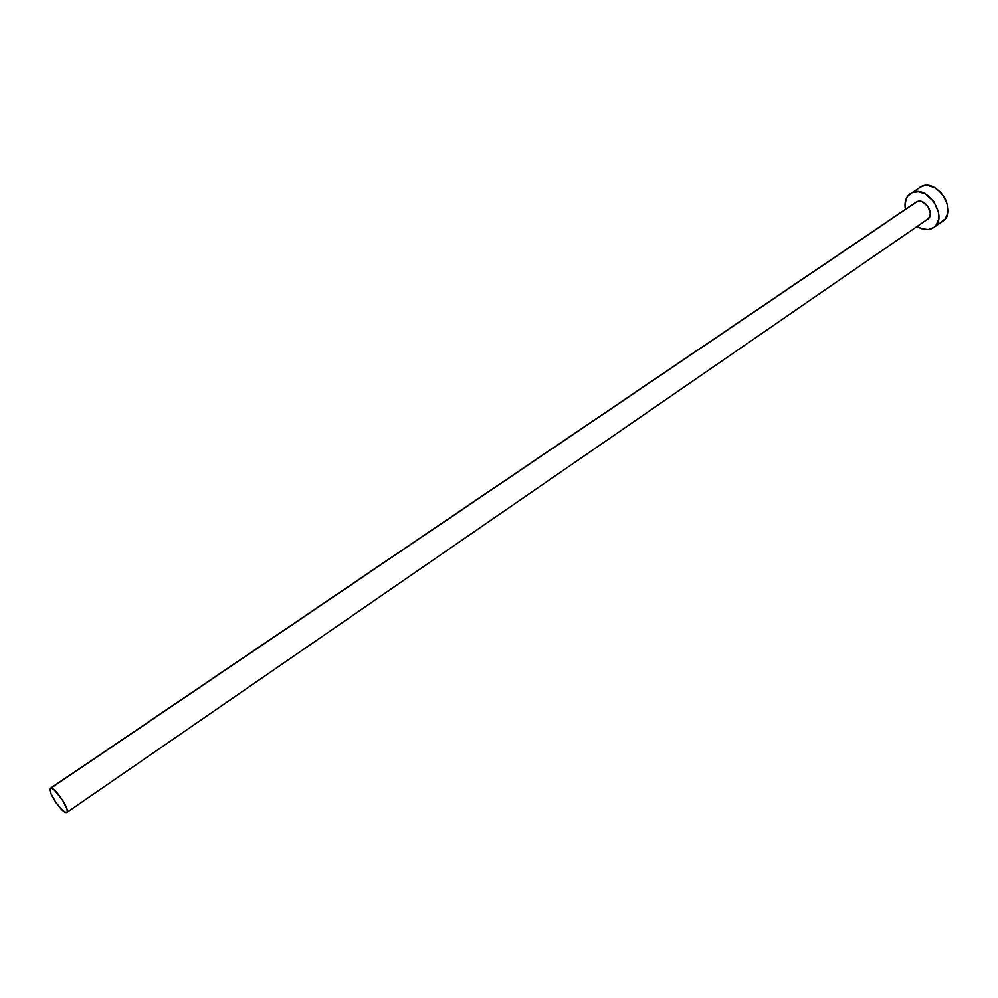<?xml version="1.0" encoding="UTF-8"?>
<svg xmlns="http://www.w3.org/2000/svg" width="998" height="998" viewBox="0 0 998 998"><rect width="100%" height="100%" fill="white"/><g stroke="black" fill="none" stroke-linecap="round" stroke-linejoin="round"><path stroke-width="1.5" d="M66.866 812.459L927.666 219.161C935.263 214.607 925.158 197.804 917.1 201.608L50.935 788.17C55.389 787.509 70.671 810.813 66.866 812.459L66.255 812.609C61.664 813.033 46.607 790.017 50.374 788.333L916.052 202.157L918.559 201.234L921.815 201.584L927.841 206.199L930.323 213.46L929.662 216.728L927.803 219.061M933.641 227.556L942.798 221.194C958.005 212.025 937.746 178.492 921.653 186.264L912.372 192.502C928.439 184.767 948.799 218.437 933.629 227.569L931.221 228.829C926.793 230.351 922.09 229.552 917.087 226.459L921.815 228.742L928.277 229.528L933.804 227.444L935.937 225.398L938.532 219.685L938.582 212.562L933.916 201.658L925.146 193.812L918.484 191.703L912.372 192.502L907.743 196.057L906.209 198.702L904.974 205.226L905.411 209.355C904.176 202.232 905.835 196.955 910.388 193.55M940.378 222.454L945.118 219.024L947.738 213.31L947.801 206.199L945.293 198.789L940.59 192.227L934.427 187.537L927.766 185.453L924.585 185.503L919.62 187.362M66.255 812.609L67.278 811.748L66.991 809.141L62.787 800.483L54.528 790.241L51.884 788.408L50.274 788.408L50.923 793.585L56.025 802.704L62.637 810.476L66.255 812.609M916.052 202.157L50.374 788.333"/></g></svg>
